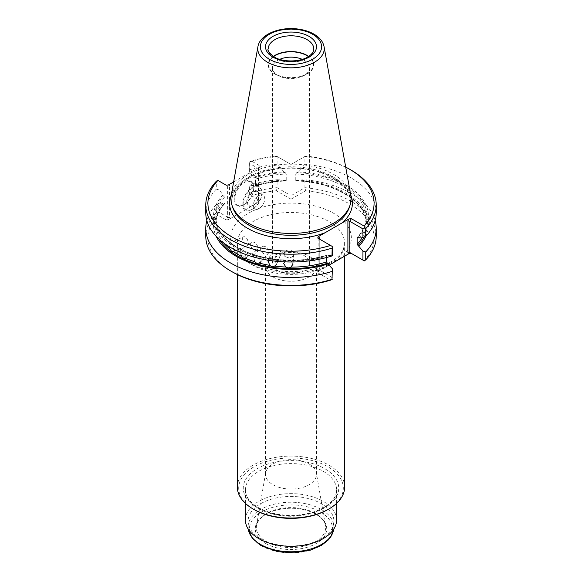 <?xml version="1.0" encoding="UTF-8"?>
<svg xmlns="http://www.w3.org/2000/svg" width="582" height="582" viewBox="0 0 582 582"><rect width="100%" height="100%" fill="white"/><g stroke="black" fill="none" stroke-linecap="round" stroke-linejoin="round"><path stroke-width="0.44" stroke-dasharray="2.91 2.18" d="M277.883 270.71A18.551 10.709 180 0 1 272.449 263.137A18.551 10.709 180 0 1 283.9 253.235A18.551 10.709 180 0 1 304.117 255.563A18.551 10.709 180 0 1 309.551 263.137A18.551 10.709 180 0 1 298.1 273.031A18.551 10.709 180 0 1 277.883 270.71M279.731 59.349A18.551 10.709 0 0 0 272.449 67.861A18.551 10.709 0 0 0 277.883 75.434A18.551 10.709 0 0 0 304.117 75.434A18.551 10.709 0 0 0 309.551 67.861A18.551 10.709 0 0 0 302.269 59.349M273.591 56.592A22.4 12.928 0 0 0 275.162 73.863L277.883 75.434L275.162 73.863A22.4 12.928 0 0 0 306.838 73.863A22.4 12.928 0 0 0 308.409 56.592M273.314 56.418A22.8 13.16 0 0 0 268.2 64.726A22.8 13.16 0 0 0 274.879 74.03A22.8 13.16 0 0 0 299.723 76.882A22.8 13.16 0 0 0 313.8 64.726A22.8 13.16 0 0 0 308.686 56.418M350.75 195.203A60.07 34.68 0 0 0 291 164.102A60.07 34.68 0 0 0 231.25 195.203M345.708 167.143A83.081 47.964 0 0 0 305.645 156.027L291 164.48L276.355 156.027A83.081 47.964 0 0 0 251.489 161.047L259.703 165.79L258.19 168.424L249.605 163.462L249.802 161.745L249.605 172.323L249.605 163.462M233.637 181.94L259.31 167.114L259.914 166.568L259.703 165.79M217.675 180.289L227.657 186.051L226.136 185.171L227.657 186.051L229.548 185.6L228.428 184.945M219.065 212.299L217.675 213.332L217.915 215.144L226.136 219.887L227.657 217.261L219.065 212.299L219.065 203.336L223.095 203.074L224.077 203.642A76.177 43.977 0 0 0 219.159 239.275M224.739 203.635C218.876 209.986 215.929 216.7 215.9 223.772A75.1 43.359 0 0 1 224.87 203.22L224.077 203.642L224.87 203.22L224.87 196.76L223.095 194.861A77.508 44.749 0 0 0 236.19 248.078A77.508 44.749 0 0 0 328.372 255.643L327.39 255.076A76.177 43.977 180 0 1 237.136 247.532A76.177 43.977 180 0 1 224.077 195.428M219.065 181.097L219.065 189.95L223.095 194.861M332.395 277.73L318.863 269.728L319.256 269.502L319.256 238.94L332.395 246.521M328.372 255.643L332.395 255.382M326.597 257.506L326.597 255.491L327.39 255.076L326.597 255.491A75.1 43.359 180 0 1 290.905 260.671L293.066 264.075L293.67 254.138A4.692 3.827 3.5 0 1 286.46 257.033A4.692 3.827 3.5 0 1 284.3 253.57A4.692 3.827 3.5 0 1 289.101 250.027A4.692 3.827 3.5 0 1 293.677 253.948A4.692 3.827 3.5 0 1 293.67 254.138M251.489 161.047L249.802 161.745M258.583 168.838L258.19 168.424L258.19 199.626L259.703 200.506L249.802 194.788L250.005 193.064A85.227 49.208 0 0 1 277.09 187.659L276.355 190.736L291 199.19L291 195.043L290.054 195.137L277.09 187.659L277.09 179.743L283.987 180.085L285.216 180.798A76.177 43.977 0 0 0 254.61 186.014L253.628 185.447L249.605 185.702L249.605 194.672L258.19 199.626L258.583 200.31L258.19 201.176L258.19 169.064L258.583 168.838L258.583 200.31M253.628 177.234L254.61 177.801A76.177 43.977 180 0 1 285.216 172.585L283.987 171.872A77.508 44.749 0 0 0 253.628 177.234L249.605 172.323M285.216 172.585L286.228 174.04L286.228 180.5L285.216 180.798L286.228 180.5A75.1 43.359 0 0 0 255.403 185.593L254.61 186.014L255.403 185.593L255.403 179.132L254.61 177.801M290.054 195.137L290.054 163.935L277.09 156.449L277.09 164.255L283.987 171.872M250.005 161.854A85.227 49.208 0 0 1 277.09 156.449L276.355 156.027M290.054 163.935L291 164.48L305.645 156.027M363.968 237.274A76.177 43.977 0 0 0 296.784 180.798L298.013 180.085L304.91 179.743L304.91 187.659L291.946 195.137L291 195.043M358.905 238.009A77.508 44.749 0 0 0 298.013 171.872L304.91 164.255L304.91 156.449A85.227 49.208 0 0 1 351.266 170.199M298.013 171.872L296.784 172.585A76.177 43.977 180 0 1 357.923 237.441M362.055 237.812A75.1 43.359 0 0 0 366.1 223.772A75.1 43.359 0 0 0 295.772 180.5L296.784 180.798L295.772 180.5L295.772 174.04L296.784 172.585M219.065 189.95L216.278 189.128L216.278 181.329M290.905 260.671L285.857 260.569L283.696 263.508L284.3 253.57M276.501 264.366L274.653 259.63L269.764 258.903L267.953 260.532L272.26 250.893A4.692 3.71 24.1 0 1 277.316 249.154A4.692 3.71 24.1 0 1 281.091 253.49A4.692 3.71 24.1 0 1 280.83 254.734A4.692 3.71 24.1 0 1 274.1 255.68A4.692 3.71 24.1 0 1 272.26 250.893M260.46 262.22L259.172 256.589L254.676 255.265L253.439 256.022L254.676 261.725M262.54 246.353A4.692 3.412 41.4 0 1 266.796 247.474A4.692 3.412 41.4 0 1 268.971 251.475A4.692 3.412 41.4 0 1 268.309 253.345A4.692 3.412 41.4 0 1 262.533 252.806A4.692 3.412 41.4 0 1 261.267 247.139A4.692 3.412 41.4 0 1 262.54 246.353M245.968 257.804L245.204 251.679L241.304 249.823L240.592 250.129L241.304 256.284M252.326 242.105A4.692 2.954 55 0 1 256.015 243.727A4.692 2.954 55 0 1 257.899 247.99A4.692 2.954 55 0 1 256.968 250.107A4.692 2.954 55 0 1 251.853 247.961A4.692 2.954 55 0 1 251.584 242.418A4.692 2.954 55 0 1 252.326 242.105M233.411 251.599C235.266 250.697 235.266 248.543 233.411 245.138L231.927 243.756C253.337 260.023 295.947 265.108 326.895 254.981M365.794 236.387A77.508 44.749 0 0 0 298.013 180.085M283.987 180.085A77.508 44.749 0 0 0 253.628 185.447M230.297 249.307C228.646 245.808 228.646 243.654 230.297 242.84L243.574 236.787A4.692 2.357 65.7 0 1 243.953 236.685A4.692 2.357 65.7 0 1 247.103 239.049A4.692 2.357 65.7 0 1 248.07 241.203A4.692 2.357 65.7 0 1 248.398 243.203A4.692 2.357 65.7 0 1 247.437 245.342A4.692 2.357 65.7 0 1 243.356 242.032A4.692 2.357 65.7 0 1 243.574 236.787M223.095 203.074A77.508 44.749 0 0 0 216.206 236.387M223.633 242.941A75.1 43.359 0 0 1 215.9 223.772L215.9 217.312A75.1 43.359 180 0 0 230.297 242.84L231.927 243.756M234.008 199.029A13.946 8.053 120 0 0 243.873 204.719A13.946 8.053 120 0 0 253.73 187.637A13.946 8.053 120 0 0 243.873 181.94A13.946 8.053 120 0 0 234.008 199.029M259.703 200.506L258.19 199.626L259.703 200.506L259.31 201.823L228.428 219.661L226.136 219.887M317.743 238.06L319.256 238.94L317.743 238.06L319.256 238.94L319.256 270.143L317.743 272.776L317.532 271.998L318.136 271.452L329.31 264.999M317.743 272.776L330.511 280.146M217.915 215.144A83.081 47.964 0 0 0 232.254 271.867M276.355 190.736A83.081 47.964 0 0 0 251.489 195.756M291 199.19L305.645 190.736L304.91 187.659A85.227 49.208 0 0 1 376.227 236.205M364.325 260.903L364.085 260.765A83.081 47.964 0 0 0 305.645 190.736M364.085 260.765L351.31 253.396M219.065 203.336L216.278 204.617L216.278 212.532L217.675 213.332M250.005 193.064L250.005 185.149L249.605 185.702M227.657 186.051L227.657 217.261L229.548 217.712L229.548 185.6M234.764 199.029A13.408 7.741 120 0 0 237.543 205.162A13.408 7.741 120 0 0 244.251 204.5A13.408 7.741 120 0 0 253.73 188.073A13.408 7.741 120 0 0 250.951 181.933A13.408 7.741 120 0 0 240.621 185.527A13.408 7.741 120 0 0 234.764 199.029M242.92 203.736A13.408 7.741 120 0 0 245.699 209.876A13.408 7.741 120 0 0 252.406 209.207A13.408 7.741 120 0 0 261.885 192.788A13.408 7.741 120 0 0 259.106 186.647A13.408 7.741 120 0 0 248.776 190.241A13.408 7.741 120 0 0 242.92 203.736M243.676 203.736A12.877 7.435 120 0 0 252.784 208.989A12.877 7.435 120 0 0 261.885 193.224A12.877 7.435 120 0 0 252.784 187.964A12.877 7.435 120 0 0 243.676 203.736M246.717 201.983A8.585 4.954 120 0 0 252.784 205.49A8.585 4.954 120 0 0 258.852 194.977A8.585 4.954 120 0 0 252.784 191.471A8.585 4.954 120 0 0 246.717 201.983M247.474 201.983A8.046 4.649 120 0 0 249.14 205.664A8.046 4.649 120 0 0 253.163 205.264A8.046 4.649 120 0 0 258.852 195.414A8.046 4.649 120 0 0 257.186 191.725A8.046 4.649 120 0 0 250.988 193.886A8.046 4.649 120 0 0 247.474 201.983M253.352 205.381A8.046 4.649 120 0 0 255.018 209.062A8.046 4.649 120 0 0 263.064 204.413A8.046 4.649 120 0 0 263.064 195.123A8.046 4.649 120 0 0 256.866 197.276A8.046 4.649 120 0 0 253.352 205.381M216.278 189.128A85.227 49.208 0 0 0 205.773 212.801M376.227 212.801A85.227 49.208 0 0 0 304.91 164.255M277.09 164.255A85.227 49.208 0 0 0 250.005 169.66M216.278 204.617A85.227 49.208 0 0 0 206.836 220.542M216.278 212.532A85.227 49.208 0 0 0 205.773 236.205M375.164 220.542A85.227 49.208 0 0 0 304.91 179.743M277.09 179.743A85.227 49.208 0 0 0 250.005 185.149M272.98 276.937A25.484 14.71 0 0 0 300.748 280.124A25.484 14.71 0 0 0 316.484 266.534A25.484 14.71 0 0 0 309.02 256.131A25.484 14.71 0 0 0 281.252 252.944A25.484 14.71 0 0 0 265.516 266.534A25.484 14.71 0 0 0 272.98 276.937M309.02 463.949A25.484 14.71 180 0 1 316.353 472.89A25.484 14.71 180 0 1 316.484 474.352A25.484 14.71 180 0 1 291 489.062A25.484 14.71 180 0 1 265.516 474.352A25.484 14.71 180 0 1 265.647 472.89A25.484 14.71 180 0 1 282.43 460.5A25.484 14.71 180 0 1 309.02 463.949M265.734 543.486A35.735 20.632 0 0 0 325.513 534.24A35.735 20.632 0 0 0 281.753 508.966A35.735 20.632 0 0 0 265.734 543.486M261.602 545.872A41.577 24 0 0 0 331.158 535.113A41.577 24 0 0 0 280.24 505.714A41.577 24 0 0 0 261.602 545.872M260.656 538.75A42.915 24.779 0 0 0 307.42 544.126A42.915 24.779 0 0 0 333.915 521.232A42.915 24.779 0 0 0 291 496.453A42.915 24.779 0 0 0 248.085 521.232A42.915 24.779 0 0 0 260.656 538.75M336.6 519.966A45.6 26.328 0 0 0 291 493.645A45.6 26.328 0 0 0 245.4 519.966M327.986 509.512A52.3 30.199 0 0 0 327.986 466.808A52.3 30.199 0 0 0 254.014 466.808A52.3 30.199 0 0 0 254.014 509.512M344.646 487.069A53.646 30.97 0 0 0 291 456.099A53.646 30.97 0 0 0 237.354 487.069M331.376 263.806A6.708 4.118 56.6 0 1 332.729 260.772A6.708 4.118 56.6 0 1 336.425 260.896A60.346 34.84 180 0 0 305.317 204.107A60.346 34.84 180 0 0 232.371 246.222A60.346 34.84 180 0 0 330.736 264.177A6.708 3.608 -116.8 0 0 327.71 263.668A6.708 3.608 -116.8 0 0 326.32 266.738A53.646 30.97 180 0 1 253.068 265.327A53.646 30.97 180 0 1 237.354 243.429A53.646 30.97 180 0 1 291 212.459A53.646 30.97 180 0 1 344.646 243.429A53.646 30.97 180 0 1 331.522 263.726M268.2 64.726L268.2 48.953A22.8 13.16 0 0 0 274.879 58.265A22.8 13.16 0 0 0 299.723 61.117A22.8 13.16 0 0 0 313.8 48.953L313.8 64.726M324.072 46.662A33.254 19.199 0 0 0 291 29.442A33.254 19.199 0 0 0 257.928 46.662M349.251 207.527A59.328 34.251 0 0 0 291 166.787A59.328 34.251 0 0 0 232.749 207.527C231.738 204.711 230.145 198.608 235.557 189.841C240.628 182.457 249.351 176.71 261.725 172.585C275.359 168.314 289.771 167.165 304.953 169.136C335.472 172.941 355.617 191.638 349.251 207.527M350.706 194.97A61.401 35.451 0 0 0 291 167.791A61.401 35.451 0 0 0 231.294 194.97M291.946 195.137L291.946 163.935M285.857 260.569A75.1 43.359 180 0 1 274.653 259.63M269.764 258.903A75.1 43.359 180 0 1 259.172 256.589M254.676 255.265A75.1 43.359 180 0 1 245.204 251.679M241.304 249.823A75.1 43.359 180 0 1 233.411 245.138M295.772 174.04A75.1 43.359 180 0 1 366.1 217.312A75.1 43.359 180 0 1 357.61 237.347M255.403 179.132A75.1 43.359 180 0 1 286.228 174.04M231.265 243.269C221.124 235.477 216.002 226.827 215.9 217.312A75.1 43.359 180 0 1 224.87 196.76M258.19 201.176L259.31 201.823M228.428 219.661L229.548 217.712M259.31 167.114L258.19 169.064M319.256 269.502L318.136 271.452M315.502 513.462A34.651 20.006 0 0 0 279.353 508.77A34.651 20.006 0 0 0 256.524 525.619A34.651 20.006 0 0 0 266.498 541.755A34.651 20.006 0 0 0 305.834 545.683A34.651 20.006 0 0 0 325.476 525.619A34.651 20.006 0 0 0 315.502 513.462M333.762 529.111A42.915 24.779 0 0 0 333.915 527.001A42.915 24.779 0 0 0 291 502.222A42.915 24.779 0 0 0 248.085 527.001A42.915 24.779 0 0 0 248.238 529.111M258.757 508.53A45.6 26.328 0 0 0 308.453 514.233A45.6 26.328 0 0 0 336.6 489.913A45.6 26.328 0 0 0 291 463.592A45.6 26.328 0 0 0 245.4 489.913A45.6 26.328 0 0 0 258.757 508.53M257.244 507.657A47.746 27.565 0 0 0 337.116 495.297A47.746 27.565 0 0 0 278.64 461.541A47.746 27.565 0 0 0 257.244 507.657M331.376 263.821L326.32 266.738M272.449 67.861L272.449 263.137M309.551 67.861L309.551 263.137M304.117 75.434L306.838 73.863M276.515 264.366L280.83 254.734M260.467 262.227L268.309 253.345M253.432 256.015L261.267 247.139M245.975 257.811L256.968 250.107M240.584 250.122L251.584 242.418M296.202 180.973C334.643 181.948 367.133 202.34 366.1 223.772L366.1 217.312C366.071 224.383 363.124 231.098 357.261 237.456M255.105 186.109C264.694 183.134 274.93 181.417 285.798 180.973M318.863 238.256L318.863 269.728M318.885 269.662L317.532 271.998M259.914 166.568L258.561 168.911M253.73 188.073L253.73 187.637M244.251 204.5L243.873 204.719M237.543 205.162L245.699 209.876M250.951 181.933L259.106 186.647M261.885 193.224L261.885 192.788M252.784 208.989L252.406 209.207M258.852 195.414L258.852 194.977M253.163 205.264L252.784 205.49M249.14 205.664L255.018 209.062M257.186 191.725L263.064 195.123M233.804 251.489L247.437 245.342M248.07 241.203L247.103 239.049M316.484 474.352L316.484 266.534M265.516 474.352L265.516 266.534M265.647 472.89L256.524 525.619C257.12 522.032 259.601 518.678 263.952 515.557C268.782 512.24 274.922 510.021 282.379 508.894C302.444 505.46 324.661 515.077 325.476 525.619L316.353 472.89M333.915 521.232L333.784 529.074M248.085 521.232L248.216 529.074M336.6 503.386L336.6 489.913C336.592 495.653 333.202 500.949 326.422 505.823C320.187 510.079 312.316 512.953 302.815 514.452C285.755 516.678 270.921 514.372 258.313 507.548C249.743 502.346 245.444 496.468 245.4 489.913L245.4 503.386M344.646 256.145L344.646 243.429L343.402 249.198C341.743 253.199 338.186 257.055 332.729 260.772L327.71 263.668C317.583 268.695 305.637 271.321 291.873 271.561C281.288 271.619 271.488 270.121 262.482 267.087C245.582 260.336 237.201 252.45 237.354 243.429L237.354 274.58"/><path stroke-width="0.87" d="M302.269 59.349A18.551 10.709 0 0 0 279.731 59.349M308.409 56.592A22.4 12.928 0 0 0 273.591 56.592M308.686 56.418A22.8 13.16 0 0 0 273.314 56.418M257.928 46.662L231.25 195.203A60.07 34.68 0 0 0 232.022 205.351A60.07 34.68 0 0 0 248.529 223.299A60.07 34.68 0 0 0 308.598 231.934A60.07 34.68 0 0 0 349.978 205.351A60.07 34.68 0 0 0 350.75 195.203L324.072 46.662C323.032 41.693 319.787 37.597 314.345 34.36C309.886 31.741 304.641 29.995 298.617 29.136C280.277 26.336 259.87 34.193 257.928 46.662A33.254 19.199 0 0 0 267.487 62.216A33.254 19.199 0 0 0 305.295 65.97A33.254 19.199 0 0 0 324.072 46.662M231.294 194.97A61.401 35.451 0 0 0 247.583 228.304A61.401 35.451 0 0 0 325.098 232.72L342.063 222.928A61.401 35.451 0 0 0 350.706 194.97M329.31 264.999L349.025 253.621L351.31 253.396L349.797 252.515L362.935 260.103L362.935 251.133L357.13 244.324L357.13 237.863L357.923 237.441L358.905 238.009L362.935 237.754L362.935 228.893L349.797 221.305L351.31 218.679L364.085 226.056A83.081 47.964 0 0 0 349.746 169.326A83.081 47.964 0 0 0 345.708 167.143M217.915 180.427A83.081 47.964 0 0 0 232.254 237.158A83.081 47.964 0 0 0 330.511 245.437L332.198 246.404L331.995 255.935A85.227 49.208 0 0 1 205.773 212.801L205.773 204.995A85.227 49.208 0 0 1 216.278 181.329L217.675 180.289L226.136 185.171L228.428 184.945L233.637 181.94M330.511 245.437L317.743 238.06L318.136 236.743L319.256 237.391L318.863 238.256L319.256 238.933L319.256 237.391M325.098 232.72L318.136 236.743M351.31 218.679L349.025 218.905L342.063 222.928M219.159 239.275A76.177 43.977 0 0 0 327.39 263.29L332.395 268.76L331.995 279.338L332.395 268.76M332.198 246.404L332.395 255.382L331.995 255.935M327.39 263.29L326.597 261.951L326.597 257.506M357.923 237.441L357.13 237.863A75.1 43.359 180 0 0 357.61 237.347M362.935 237.754L365.722 236.467L365.722 228.661L364.325 227.86L362.935 228.893M364.325 227.86L364.085 226.056M283.696 263.508L285.857 267.029C287.523 268.084 289.203 268.113 290.905 267.131L293.066 264.075M267.953 260.532L269.764 265.363C271.292 266.614 272.922 266.862 274.653 266.09L276.501 264.366M245.968 257.804L245.204 258.139A75.1 43.359 0 0 0 254.676 261.725C256 263.159 257.499 263.595 259.172 263.049L260.46 262.22M245.204 258.139C243.662 258.488 242.367 257.87 241.304 256.284A75.1 43.359 0 0 1 233.411 251.599L233.797 251.489M358.905 246.222A77.508 44.749 0 0 0 365.794 236.387M216.206 236.387A77.508 44.749 0 0 0 328.372 263.857M233.411 251.599C232.073 251.766 231.032 251.002 230.297 249.307A75.1 43.359 0 0 1 223.633 242.941M206.836 220.542A85.227 49.208 0 0 0 205.773 228.29L205.773 236.205A85.227 49.208 0 0 0 230.734 270.994L232.254 271.867A83.081 47.964 0 0 0 330.511 280.146L332.198 279.455M362.935 260.103L364.325 260.903L365.722 259.87L365.722 251.955A85.227 49.208 0 0 0 376.227 228.29A85.227 49.208 0 0 0 375.164 220.542M362.935 251.133L365.722 251.955M349.797 252.515L347.898 252.974L347.898 220.854L349.797 221.305L349.797 252.515L351.31 253.396M205.773 204.995A85.227 49.208 0 0 0 331.995 248.136M365.722 236.467A85.227 49.208 0 0 0 376.227 212.801L376.227 204.995A85.227 49.208 0 0 0 351.266 170.199L349.746 169.326M365.722 228.661A85.227 49.208 0 0 0 376.227 204.995M205.773 228.29A85.227 49.208 0 0 0 331.995 271.43M230.734 270.994A85.227 49.208 0 0 0 331.995 279.338M365.722 259.87A85.227 49.208 0 0 0 376.227 236.205L376.227 228.29M245.4 503.386L245.4 519.966A45.6 26.328 0 0 0 258.757 538.583A45.6 26.328 0 0 0 308.453 544.286A45.6 26.328 0 0 0 336.6 519.966L336.6 503.386M237.354 274.58L237.354 487.069A53.646 30.97 0 0 0 253.068 508.966L254.014 509.512A52.3 30.199 0 0 0 327.986 509.512L328.932 508.966A53.646 30.97 0 0 0 344.646 487.069L344.646 256.145M254.014 509.512L253.068 508.966A53.646 30.97 0 0 0 328.932 508.966M313.8 48.953A22.8 13.16 0 0 0 291 35.793A22.8 13.16 0 0 0 268.2 48.953C267.043 50.008 269.08 52.7 274.326 57.036C283.347 62.711 301.694 62.056 309.391 55.923C312.41 53.573 313.88 51.252 313.8 48.953M272.98 57.167A25.484 14.71 0 0 0 315.611 50.576A25.484 14.71 0 0 0 284.402 32.556A25.484 14.71 0 0 0 272.98 57.167M269.364 59.255A30.599 17.664 0 0 0 320.551 51.34A30.599 17.664 0 0 0 283.078 29.704A30.599 17.664 0 0 0 269.364 59.255M232.022 205.351L232.749 207.527A59.328 34.251 0 0 0 249.052 225.256A59.328 34.251 0 0 0 308.387 233.782A59.328 34.251 0 0 0 349.251 207.527L349.978 205.351M290.905 267.131A75.1 43.359 0 0 0 326.597 261.951M274.653 266.09A75.1 43.359 0 0 0 285.857 267.029M259.172 263.049A75.1 43.359 0 0 0 269.764 265.363M357.13 244.324A75.1 43.359 0 0 0 362.055 237.812M357.923 245.655A76.177 43.977 0 0 0 363.968 237.274M347.898 220.854L349.025 218.905M349.025 253.621L347.898 252.974M248.238 529.111A42.915 24.779 0 0 0 260.656 544.519A42.915 24.779 0 0 0 305.717 550.274A42.915 24.779 0 0 0 333.762 529.111M333.784 529.074L331.842 535.054L329.958 537.986L328.241 539.994L321.788 545.152L310.395 550.157L294.361 552.835L277.818 551.678L261.209 545.749L252.282 538.292L248.216 529.074"/></g></svg>
